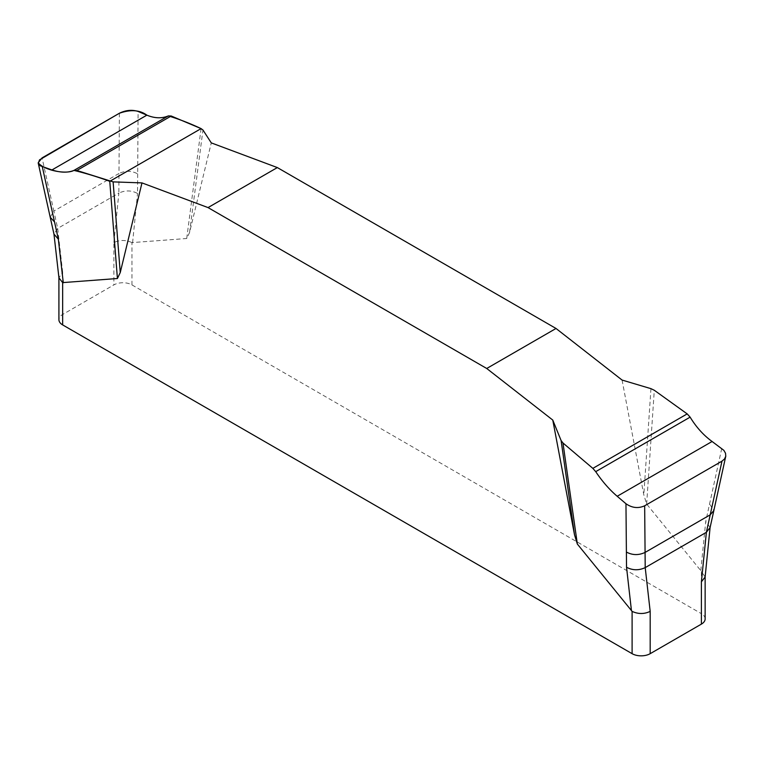 <?xml version="1.0" encoding="UTF-8"?>
<svg xmlns="http://www.w3.org/2000/svg" width="764" height="764" viewBox="0 0 764 764"><rect width="100%" height="100%" fill="white"/><g stroke="black" fill="none" stroke-linecap="round" stroke-linejoin="round"><path stroke-width="0.57" stroke-dasharray="3.82 2.86" d="M622.077 380.061L643.813 494.814L646.65 504.049L701.4 571.376L701.4 613.673L131.952 284.905A12.787 7.382 0 0 0 113.874 284.905L62.658 314.472A12.787 7.382 0 0 0 58.914 319.696M131.952 284.905L131.952 242.608L186.712 238.511L189.548 232.552L211.284 142.887M705.143 618.888A12.787 7.382 0 0 0 701.4 613.673M705.124 577.021L701.4 571.376M131.952 242.608C125.831 239.791 119.805 239.791 113.874 242.608L113.874 284.905M62.658 314.472L62.658 272.185L58.943 277.886M62.658 272.185L57.682 228.407L118.85 193.091L113.874 242.608M189.548 232.552L202.957 130.014M201.085 128.61L186.712 238.511M137.673 173.867L137.539 193.473C131.494 190.246 125.267 190.121 118.85 193.091L118.983 173.485C125.401 170.515 131.628 170.639 137.673 173.867L138.093 111.448M50.204 217.205L53.852 211.093L42.077 157.89M119.394 113.244L118.983 173.485L53.852 211.093L57.682 228.407L53.967 234.099M646.65 504.049L654.29 390.261M650.947 388.656L643.813 494.814M721.76 448.42L705.726 521.516L700.769 570.803M132.583 242.761L137.539 193.473M709.555 504.039L713.862 510.476M710.1 527.475L705.726 521.516"/><path stroke-width="1.15" d="M725.8 456.07L713.853 510.533L710.205 514.831L721.98 461.15L724.52 458.983L725.752 456.261L725.542 453.272L723.88 450.359L712.096 441.487C703.539 435.27 696.214 427.152 690.121 417.144L687.189 413.897L654.29 390.261L650.947 388.656L622.077 380.061L556.02 328.472L277.342 167.574L211.284 142.887L202.957 130.014L201.085 128.61L171.212 116.004L168.347 115.908C161.815 118.621 154.653 118.372 146.869 115.154L138.093 111.448C132.019 109.529 125.793 110.131 119.394 113.244L39.537 159.838L38.276 163.295L40.177 165.769L51.962 169.942C60.528 172.712 67.853 172.874 73.936 170.41L76.868 170.477L113.12 181.88L120.244 272.557L117.417 278.516L62.658 282.613L62.658 324.91L632.105 653.678A12.787 7.382 0 0 0 650.183 653.678L701.4 624.112A12.787 7.382 0 0 0 705.143 618.888L705.143 576.81M632.105 653.678L632.105 611.381L577.345 544.054L574.518 534.829L552.773 420.066L486.725 368.487L208.037 207.588L141.98 182.902L120.244 272.557M701.4 624.112L701.4 581.815L705.124 577.021L710.1 527.513L713.853 510.533M632.105 611.381C638.226 614.199 644.253 614.199 650.183 611.381L650.183 653.678M58.914 277.638L58.914 319.696A12.787 7.382 0 0 0 62.658 324.91M42.306 166.753L58.341 239.199L53.967 234.109L58.943 277.886L62.658 282.613M701.4 581.815L706.375 532.298L645.208 567.614L650.183 611.381M117.417 278.516L109.768 181.326M113.12 181.88L141.98 182.902M574.518 534.829L561.101 440.522L562.972 442.986L577.345 544.054M562.972 442.986L592.845 468.37L595.71 471.655C602.252 481.406 609.405 489.609 617.197 496.275L625.964 503.734C632.038 507.974 638.274 508.662 644.663 505.787L645.074 552.429C638.656 555.409 632.43 555.285 626.394 552.057L626.528 567.232C632.563 570.46 638.799 570.593 645.208 567.614L645.074 552.429L710.205 514.831L706.375 532.298L710.1 527.513M626.394 552.057L625.964 503.734M552.773 420.066L561.101 440.522M644.663 505.787L721.98 461.15M556.02 328.472L486.725 368.487M208.037 207.588L277.342 167.574M201.085 128.61L109.768 181.326C97.477 176.828 85.539 173.189 73.936 170.41C66.038 174.669 44.255 170.391 38.21 162.78L42.077 157.89L119.394 113.244C130.587 109.309 139.745 109.94 146.869 115.154C154.653 118.382 161.815 118.63 168.347 115.908C179.11 119.165 190.026 123.396 201.085 128.61M58.341 239.199L63.288 282.776M54.502 221.875L50.214 217.243L38.2 162.98M631.475 610.818L626.528 567.232M76.868 170.477L171.212 116.004M73.936 170.41L168.347 115.908M51.962 169.942L146.869 115.154M687.189 413.897L592.845 468.37M690.121 417.144L595.71 471.655M712.096 441.487L617.197 496.275M53.967 234.109L50.214 217.243"/></g></svg>
